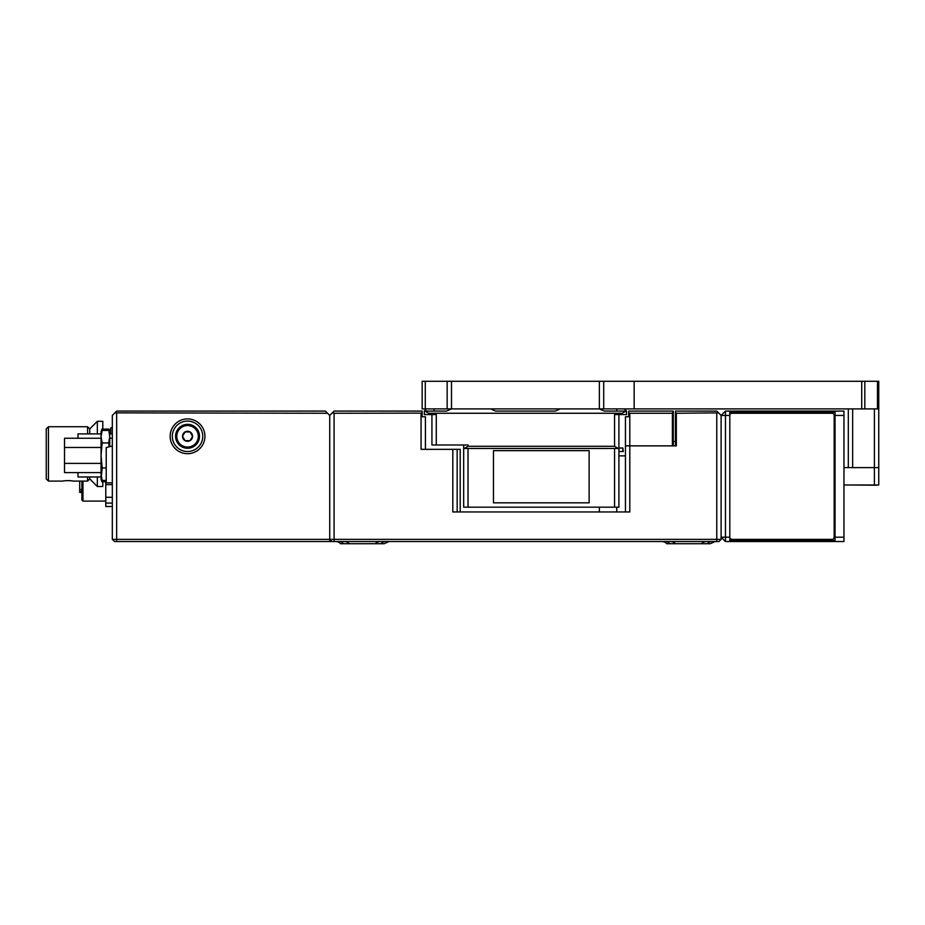 <?xml version="1.0" encoding="UTF-8"?>
<svg xmlns="http://www.w3.org/2000/svg" width="925" height="925" viewBox="0 0 925 925"><rect width="100%" height="100%" fill="white"/><g stroke="black" fill="none" stroke-linecap="round" stroke-linejoin="round"><path stroke-width="1.39" d="M389.009 541.53A6.625 6.625 0 0 0 388.246 541.576A6.625 6.625 0 0 1 389.009 541.53L384.095 543.715L340.608 543.715A6.625 6.625 0 0 0 335.706 541.53A6.625 6.625 0 0 1 340.608 543.715M387.332 541.749A6.625 6.625 0 0 0 386.28 542.119A6.625 6.625 0 0 1 387.332 541.749M711.603 541.53A6.625 5.747 -90 0 0 707.347 543.715L710.238 543.715L715.152 541.53A6.625 6.625 0 0 0 714.389 541.576M713.476 541.749A6.625 6.625 0 0 0 712.423 542.119M707.347 543.715L666.752 543.715A6.625 6.625 0 0 0 661.849 541.53M675.458 445.862L675.458 411.082L716.771 411.082L721.118 415.429L721.118 539.356L718.945 541.53L114.492 541.53L112.318 539.356L112.318 415.429L116.666 411.082L325.392 411.082L327.566 413.255L114.873 412.862M422.147 413.117L334.087 413.255L334.087 539.356L329.739 539.356L329.739 541.53L329.739 415.429L334.087 411.082L422.147 411.082L422.147 416.736L425.408 416.736L425.408 449.342M334.087 413.255L332.306 412.862M334.087 541.53L334.087 539.356L721.118 539.356M618.918 455.863L625.45 455.863M599.354 511.964L599.354 507.178M616.744 507.178L616.744 511.964L625.45 511.964L625.45 445.862L676.325 445.862L676.325 413.255L675.458 412.388M672.406 413.255L672.406 445.862L625.45 445.862L625.45 416.736L628.711 416.736L628.711 411.082L673.284 411.082L673.284 412.932L673.284 411.082L672.406 413.255L629.798 413.255L629.798 511.964L452.811 511.964L452.811 449.342L421.06 449.342L421.06 413.255M460.199 449.342L460.199 511.964L460.199 449.342L457.158 449.342L457.158 511.964M452.811 449.342L457.158 449.342M718.552 412.862L676.325 413.255M675.458 441.514L673.284 441.514M675.458 543.715A6.625 6.625 0 0 0 670.544 541.53A6.625 6.625 0 0 1 675.458 543.715A6.625 6.625 0 0 0 670.544 541.53A6.625 6.625 0 0 1 674.152 542.605A6.625 6.625 0 0 0 670.544 541.53A6.625 6.625 0 0 1 674.152 542.605M701.543 543.715A6.625 6.625 0 0 1 706.457 541.53A6.625 6.625 0 0 0 701.543 543.715M349.315 543.715A6.625 6.625 0 0 0 344.401 541.53M380.314 541.53A6.625 6.625 0 0 0 375.4 543.715A6.625 6.625 0 0 1 380.314 541.53A6.625 6.625 0 0 0 375.4 543.715M331.913 541.53L329.739 539.356L116.666 539.356L116.666 541.53M673.284 412.388L673.284 445.862M629.798 413.255L628.711 413.117M204.934 436.299A17.39 17.39 0 0 0 187.544 418.909A17.39 17.39 0 0 0 170.154 436.299A17.39 17.39 0 0 0 187.544 453.689A17.39 17.39 0 0 0 204.934 436.299M329.739 415.429L327.566 413.255M112.318 539.356L116.666 539.356L116.666 413.255M112.318 525.886L112.318 419.777M77.977 438.253L77.977 433.906L101.056 433.906M101.056 476.965L77.977 476.965L77.977 472.606M101.056 472.606L64.53 472.606L64.53 438.253L101.056 438.253M64.53 463.39L101.056 463.39M64.53 447.469L101.056 447.469M112.318 445.977L106.225 447.608L106.225 482.827L112.318 482.827M48.424 481.092L46.25 478.919L46.25 428.911L48.424 426.737L48.424 481.092L62.565 481.092C66.184 480.491 69.814 480.491 73.433 481.092L70.115 480.63M70.069 480.618L65.86 480.63M87.563 476.965L87.563 481.092L73.433 481.092M102.791 481.74L102.791 486.527L97.345 486.527L89.737 478.907L89.737 476.965M97.345 486.527L97.345 476.965M97.345 433.906L97.345 421.303L102.791 421.303L102.791 429.119M89.737 433.906L89.737 428.911L87.563 426.737L87.563 433.906M101.056 433.779L102.178 430.426L101.056 436.681L101.056 431.582L101.877 429.119L101.056 434.773L101.056 476.086L101.877 481.74L106.225 481.74M101.056 436.681L102.178 442.936L101.056 455.435L102.178 467.934L101.056 479.289L101.877 481.74M108.942 429.223L109.751 436.681L108.942 429.223L101.877 429.223M106.225 481.636L101.877 481.636M109.751 446.659L109.751 433.779M101.056 474.19L102.178 480.445L106.225 480.445M109.023 431.674L109.751 436.681L108.641 442.936L109.208 446.81M102.178 430.426L108.641 430.426M102.178 467.934L106.225 467.934M102.178 442.936L108.641 442.936M193.51 450.302A15.216 15.216 0 0 1 173.542 442.266A15.216 15.216 0 0 1 181.577 422.297A15.216 15.216 0 0 1 201.546 430.333A15.216 15.216 0 0 1 193.51 450.302M178.294 430.796A10.765 10.765 0 0 0 182.04 445.549A10.765 10.765 0 0 0 196.794 441.803A10.765 10.765 0 0 0 193.048 427.049A10.765 10.765 0 0 0 178.294 430.796M197.823 442.416A11.956 11.956 0 0 1 181.427 446.578A11.956 11.956 0 0 1 177.265 430.183A11.956 11.956 0 0 1 193.66 426.02A11.956 11.956 0 0 1 197.823 442.416M183.231 433.733A5.018 5.018 0 0 0 189.995 440.682A5.018 5.018 0 0 0 190.111 431.987A5.018 5.018 0 0 0 183.231 433.733M183.809 434.079L182.526 436.23L184.977 440.612L189.995 440.682L192.562 436.369L190.111 431.987L185.093 431.917L183.809 434.079M185.162 440.624L189.995 440.682L192.562 436.369L190.111 431.987L185.093 431.917L182.526 436.23L184.977 440.612M112.318 427.824L110.746 427.824L110.746 433.906M109.243 430.044L110.746 430.044M82.961 481.092L82.961 501.096L105.785 501.096M82.961 501.096L81.874 500.009L81.874 481.092M81.874 492.401L79.7 492.401L79.7 491.325L81.874 491.325M79.7 491.325L79.7 481.092M112.318 503.084L105.785 503.084L105.785 506.495L112.318 506.495M112.318 484.596L105.785 484.596L105.785 481.74M105.785 503.084L105.785 497.292L112.318 497.292M105.785 497.292L105.785 484.596M79.7 489.452L81.874 489.452M618.918 414.562L618.918 448.475L463.679 448.475L463.679 444.994M490.643 408.908L495.546 411.082L555.312 411.082L560.215 408.908M625.947 411.082L622.19 413.255L428.668 413.255L428.668 414.562L424.321 414.562L424.321 411.082L446.59 411.082L451.504 408.908L599.354 408.908L604.268 411.082L626.537 411.082L626.537 414.562L614.57 414.562L614.57 446.301L618.339 448.475M464.257 448.475L468.027 446.301L468.027 444.994L431.929 444.994L431.929 414.562M622.872 451.516L622.872 448.035L623.277 451.516L618.918 451.516M468.027 446.301L614.57 446.301M428.668 414.562L436.288 414.562L436.288 444.994M426.494 408.908L424.321 411.082L426.494 408.908M451.504 408.908L447.157 408.908L447.157 381.285L451.504 381.285L451.504 408.908A6.625 6.625 0 0 1 451.377 409.035M599.354 408.908A6.625 6.625 0 0 0 599.481 409.035A6.625 6.625 0 0 1 599.354 408.908L599.354 381.285L603.701 381.285L603.701 408.908L599.354 408.908M626.537 411.082L624.363 408.908L626.537 411.082M622.872 448.035L618.918 448.035M428.668 413.255L424.91 411.082M618.918 448.475L618.918 507.178L463.679 507.178L463.679 448.475M493.464 450.648L493.464 502.83L589.132 502.83L589.132 450.648L493.464 450.648M852.653 408.908L852.653 467.611L878.75 467.611L878.75 485.001L843.958 485.001M835.044 467.611L834.177 467.611M878.75 467.611L878.75 408.908L878.75 467.611L843.958 467.611M835.044 485.001L834.177 485.001M848.306 467.611L848.306 408.908M878.75 408.908L878.75 381.285L878.75 408.908L603.701 408.908M861.73 408.908L861.73 381.285L634.145 381.285L634.145 408.908M451.504 381.285L599.354 381.285M447.157 408.908L422.147 408.908L422.147 381.285L447.157 381.285M603.701 381.285L634.145 381.285M861.73 381.285L878.75 381.285M850.48 485.001L876.576 485.22M725.466 411.082L725.466 541.53L721.118 537.182L721.118 415.429L725.466 411.082L835.044 411.082L729.813 411.394L729.813 415.429L721.118 415.429M721.118 537.182L729.813 537.182L729.813 415.429A2.174 2.174 0 0 1 731.987 413.255L832.003 413.255A2.174 2.174 0 0 1 834.177 415.429L834.177 537.182A2.174 2.174 0 0 1 832.003 539.356L731.987 539.356A2.174 2.174 0 0 1 729.813 537.182L729.813 541.217L835.044 541.53L725.466 541.53M835.044 428.472L834.177 428.472M834.177 524.14L835.044 524.14M835.044 415.429L835.044 411.082L843.958 411.082L843.958 415.429L835.044 415.429L835.044 537.182L843.958 537.182L843.958 541.53L835.044 541.53L835.044 537.182M843.958 415.429L843.958 537.182M343.51 543.715A6.625 5.747 90 0 0 339.255 541.53M669.654 543.715A6.625 5.747 90 0 0 665.399 541.53M716.771 413.255L716.771 541.53M385.459 541.53A6.625 5.747 -90 0 0 381.204 543.715M622.19 414.562L622.19 413.255M434.103 408.908L434.103 411.082M616.744 408.908L616.744 411.082M614.57 507.178L614.57 448.475M468.027 448.475L468.027 507.178M874.403 485.001L874.403 408.908M425.28 381.285L425.28 408.908M877.478 408.908L877.478 381.285M864.806 381.285L864.806 408.908M835.044 450.221L834.177 450.221M835.044 502.402L834.177 502.402M729.813 540.408L835.044 540.408M835.044 412.203L729.813 412.203M109.751 433.906L112.318 433.906M109.751 438.253L112.318 438.253M89.737 478.907L87.563 481.092M89.737 428.911L97.345 421.303M48.424 426.737L87.563 426.737M101.877 429.119L108.942 429.119M101.056 477.092L102.178 480.445"/></g></svg>
